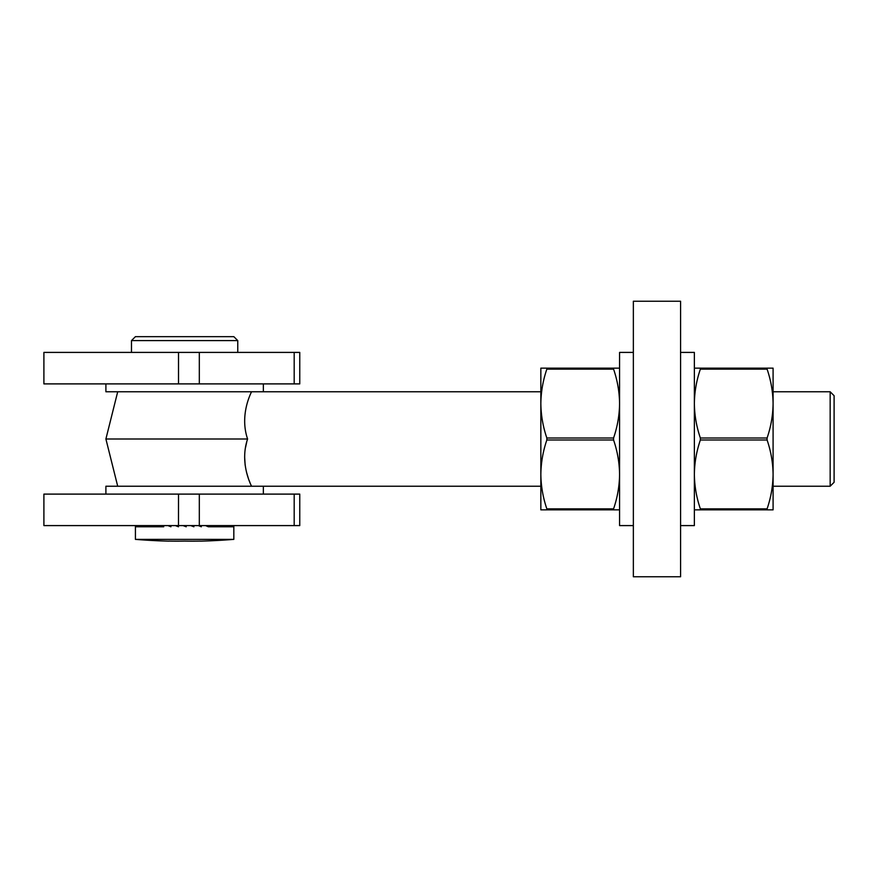 <?xml version="1.0" encoding="UTF-8"?>
<svg xmlns="http://www.w3.org/2000/svg" width="878" height="878" viewBox="0 0 878 878"><rect width="100%" height="100%" fill="white"/><g stroke="black" fill="none" stroke-linecap="round" stroke-linejoin="round"><path stroke-width="1.32" d="M178.519 352.407L43.9 352.407L43.9 383.895L178.519 383.895L178.519 352.407L299.76 352.407L299.76 383.895L178.519 383.895M299.76 525.593L43.9 525.593L43.9 494.105L299.76 494.105L299.76 525.593M251.536 486.236C252.074 486.95 239.035 464.045 247.596 439L105.898 439L117.707 486.236M249.956 482.571L249.187 480.617M248.32 478.236L246.553 472.353M245.16 465.252L244.644 457.021M245.467 447.802L246.74 441.952M247.596 439C239.035 413.955 252.074 391.05 251.536 391.764M830.16 391.764L834.1 395.704L834.1 482.296L830.16 486.236L830.16 391.764L773.09 391.764M131.48 340.598L135.421 336.658L233.822 336.658L237.762 340.598L131.48 340.598L131.48 352.407M263.345 383.895L263.345 391.764L105.898 391.764L105.898 383.895M233.822 539.377A616.027 616.027 0 0 1 200.371 541.144L200.371 541.078A615.818 533.319 -90 0 1 184.621 541.078A615.818 533.319 90 0 1 168.872 541.078L168.872 541.144A616.027 616.027 0 0 1 135.421 539.377L233.822 539.377L233.822 526.185M233.8 525.593L233.8 526.778L233.438 525.593M232.944 525.593L233.438 526.778L231.88 526.778L231.88 525.593M230.903 525.593L231.88 526.778L229.158 526.778L229.158 525.593M227.72 525.593L229.158 526.778L225.328 526.778L225.328 525.593M223.484 525.593L225.328 526.778L220.51 526.778L220.51 525.593M218.282 525.593L220.51 526.778L214.803 526.778L214.803 525.593M212.256 525.593L214.803 526.778L208.349 526.778L208.349 525.593M205.54 525.593L208.349 526.778M198.318 525.593L201.314 526.778L201.314 525.593M190.756 525.593L193.873 526.778L193.873 525.593M183.041 525.593L186.191 526.778L186.191 525.593M175.37 525.593L178.486 526.778L178.519 494.105M167.928 525.593L170.925 526.778L170.925 525.593M160.893 525.593L163.692 526.778L163.692 525.593M154.44 525.593L156.986 526.778L156.986 525.593M148.733 525.593L150.961 526.778L150.961 525.593M143.904 525.593L145.759 526.778L145.759 525.593M140.085 525.593L141.523 526.778L141.523 525.593M137.363 525.593L138.34 526.778L138.34 525.593M135.805 525.593L136.299 526.778L136.299 525.593M163.692 526.778L135.442 526.778L135.442 525.593M680.582 525.593L694.366 525.593L694.366 352.407L680.582 352.407M633.356 525.593L619.572 525.593L619.572 352.407L633.356 352.407M619.572 509.855L540.848 509.855L540.848 474.427C541.002 486.16 543.01 497.639 546.851 508.867L613.568 508.867C617.421 497.617 619.429 486.138 619.572 474.427C619.418 462.684 617.421 451.204 613.568 439.988L546.851 439.988C542.999 451.237 541.002 462.717 540.848 474.427L540.848 403.573C541.002 415.316 543.01 426.796 546.851 438.012L613.568 438.012C617.421 426.763 619.429 415.283 619.572 403.573C619.418 391.84 617.421 380.361 613.568 369.133L546.851 369.133C542.999 380.383 541.002 391.862 540.848 403.573L540.848 368.145L619.572 368.145M546.851 509.855L546.851 508.867M546.851 439.988L546.851 438.012M546.851 369.133L546.851 368.145L546.851 369.133M613.568 508.867L613.568 509.855L613.568 508.867M613.568 438.012L613.568 439.988M613.568 368.145L613.568 369.133M694.366 403.573C694.52 415.316 696.517 426.796 700.37 438.012L767.087 438.012C770.939 426.763 772.936 415.283 773.09 403.573C772.936 391.84 770.928 380.361 767.087 369.133L700.37 369.133C696.517 380.383 694.509 391.862 694.366 403.573M694.366 368.145L773.09 368.145L773.09 474.427C772.936 462.684 770.928 451.204 767.087 439.988L700.37 439.988C696.517 451.237 694.509 462.717 694.366 474.427C694.52 486.16 696.517 497.639 700.37 508.867L767.087 508.867C770.939 497.617 772.936 486.138 773.09 474.427L773.09 509.855L694.366 509.855M700.37 368.145L700.37 369.133L700.37 368.145M700.37 509.855L700.37 508.867M700.37 439.988L700.37 438.012M767.087 509.855L767.087 508.867L767.087 509.855M767.087 438.012L767.087 439.988M767.087 368.145L767.087 369.133M680.582 301.231L680.582 576.769L633.356 576.769L633.356 301.231L680.582 301.231M263.345 494.105L263.345 486.236L105.898 486.236L105.898 494.105M294.185 383.895L294.185 352.407M199.317 383.895L199.317 352.407M294.185 525.593L294.185 494.105M199.317 525.593L199.317 494.105M117.707 391.764L105.898 439M263.345 486.236L540.848 486.236M773.09 486.236L830.16 486.236M263.345 391.764L540.848 391.764M237.762 340.598L237.762 352.407M135.421 539.377L135.421 526.185"/></g></svg>
